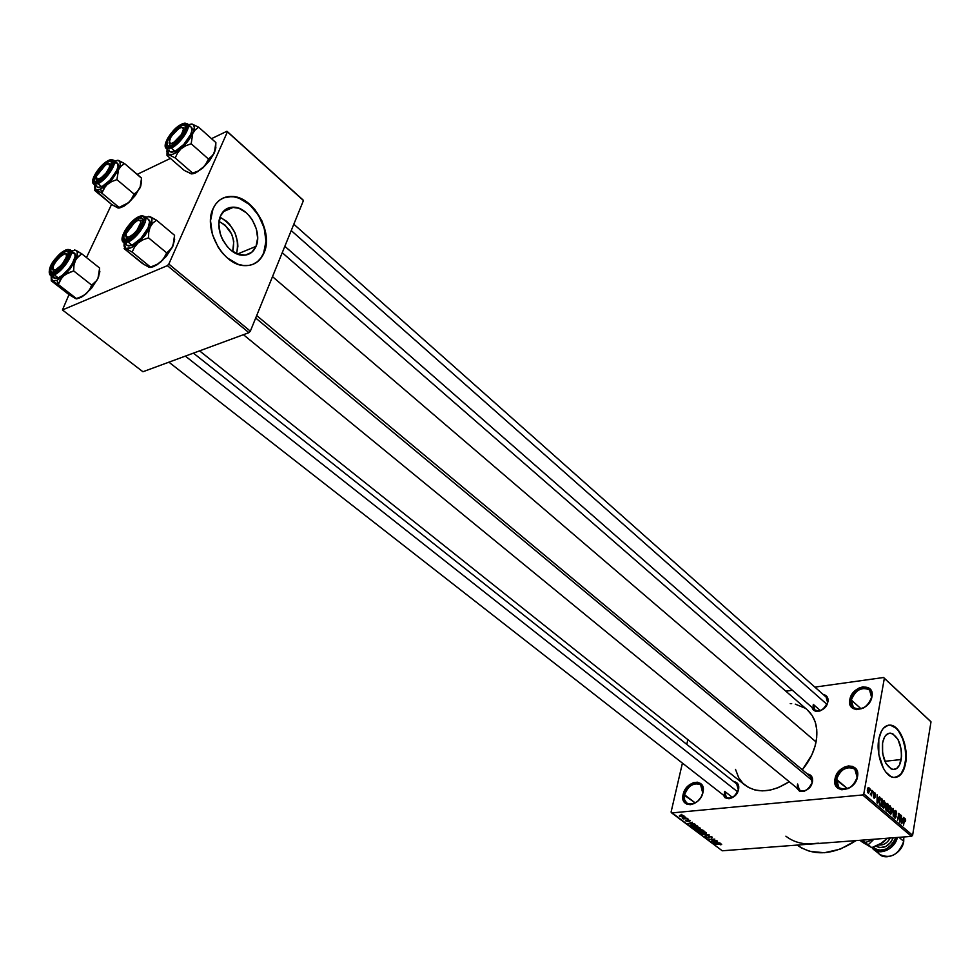 <?xml version="1.0" encoding="UTF-8"?>
<svg xmlns="http://www.w3.org/2000/svg" width="980" height="980" viewBox="0 0 980 980"><rect width="100%" height="100%" fill="white"/><g stroke="black" fill="none" stroke-linecap="round" stroke-linejoin="round"><path stroke-width="1.47" d="M851.314 700.026C848.264 713.477 869.603 710.782 871.588 697.331L871.955 696.694C869.787 711.382 846.5 714.31 849.832 699.634L851.314 700.026L861.089 708.834L851.314 700.026C855.528 689.822 861.616 686.466 869.579 689.981L871.588 697.331C867.398 707.56 861.322 710.941 853.36 707.486L851.314 700.026L849.832 699.634L851.473 695.188L854.536 691.194L858.554 688.254L862.927 686.821L868.733 687.886L871.22 690.606L872.151 694.502L871.342 698.961L867.227 705.233L863.16 708.185L856.618 709.667L852.955 708.467L850.505 705.71L849.832 699.634C851.963 685.204 875.079 681.97 871.955 696.694L871.588 697.331C874.454 683.844 853.274 686.784 851.314 700.026M697.993 800.93C693.779 804.433 690.018 805.131 686.711 803.024L684.53 799.594L684.567 794.78C681.051 808.047 700.161 806.234 702.734 792.942L702.979 792.391C700.161 806.908 679.299 808.88 683.146 794.413L695.224 802.926L684.567 794.78C688.364 785.507 693.717 782.175 700.614 784.796L702.734 792.942L701.533 796.262M836.516 779.382C833.343 793.445 855.062 791.387 857.157 777.287L857.512 776.687C855.234 792.097 831.53 794.327 834.997 778.978L847.529 788.667L836.516 779.382C840.632 769.067 846.72 765.649 854.805 769.141L857.157 777.287C853.078 787.614 847.002 791.056 838.917 787.638L836.516 779.382L834.997 778.978L836.7 774.347L839.836 770.255L843.939 767.303L848.398 765.944L852.539 766.397L856.802 770.243L857.721 774.372L856.875 779.051L852.661 785.507L848.509 788.471L841.857 789.794L838.133 788.398L835.646 785.409L834.997 778.978C837.263 763.837 860.771 761.276 857.512 776.687L857.157 777.287C860.134 763.163 838.586 765.49 836.516 779.382M232.689 251.517C235.727 238.324 231.182 228.303 219.079 221.456L224.959 224.984L231.66 234.097L233.791 241.399L232.689 251.529M256.013 246.372C253.342 252.35 248.92 255.302 242.746 255.217C227.972 255.388 213.591 230.018 220.598 215.784L225.032 209.867L231.476 207.246L238.936 208.275L246.262 212.77L249.532 216.114L252.375 220.01L256.356 228.916L257.63 238.165L256.013 246.372L251.725 252.313L245.392 255.094L237.944 254.249L230.521 249.863L227.189 246.519L221.897 238.189L220.169 233.522L218.883 224.102L220.598 215.784C223.305 209.977 227.654 207.099 233.644 207.172C248.565 207.025 262.75 232.113 256.013 246.372L237.405 254.053L256.013 246.372M228.401 196.674L233.706 196.796L239.157 198.217L249.68 204.722L258.426 215.147L264.135 227.924L265.972 241.178L263.669 252.975L261.048 257.764L257.544 261.562L252.877 264.38C257.752 262.285 261.341 258.475 263.669 252.975L264.049 252.828C260.202 261.489 253.808 265.764 244.865 265.641C223.624 265.899 202.848 229.259 213.015 208.752L210.516 220.77L212.378 234.404L218.32 247.499L222.546 253.195L227.385 257.997L238.103 264.294L243.579 265.531L248.834 265.457L253.673 264.061L257.924 261.403L261.415 257.605L264.049 252.828L266.339 241.031L265.935 234.465L262.101 221.198L254.739 209.377L244.927 200.741L239.524 198.058L234.073 196.625L228.781 196.514L223.844 197.727L219.446 200.239L215.796 203.963L213.015 208.752C216.935 200.435 223.183 196.319 231.746 196.417C253.293 196.208 273.677 232.272 264.049 252.828L263.669 252.975C273.298 232.432 252.914 196.368 231.366 196.576L223.464 197.899M901.22 759.537C899.861 766.323 897.129 769.631 892.988 769.471C885.111 765.919 881.645 757.075 882.588 742.938L884.389 737.377L885.749 735.355L889.093 733.224L892.866 733.848L898.048 739.582L901.183 749.21L901.576 756.242L899.469 765.111L896.565 768.602L892.952 769.471L891.041 768.859L885.785 763.151L882.6 753.399L882.588 742.938C883.972 736.25 886.704 732.979 890.759 733.163C898.623 736.678 902.115 745.474 901.22 759.537L884.867 761.289L901.22 759.537M895.255 777.508C900.314 776.515 903.646 771.726 905.263 763.151L905.643 763.102C903.707 772.902 899.75 777.691 893.772 777.459C884.23 776.883 875.618 755.017 878.803 739.189L878.803 754.306L883.409 768.394L885.724 771.971L891.016 776.589L893.772 777.459L898.979 776.172L903.144 771.125L906.145 758.361L904.528 743.293L901.086 734.424L896.32 728.067L890.906 725.188L888.211 725.225L883.372 728.263L881.412 731.166L878.803 739.189C880.812 729.561 884.732 724.882 890.551 725.139C900.142 725.764 908.644 747.299 905.643 763.102L905.263 763.151C908.276 747.336 899.775 725.8 890.183 725.188L888.591 725.163M735.772 794.976C732.391 798.357 729.23 799.153 726.315 797.365L724.698 791.362C722.223 801.162 736.568 799.778 738.357 789.978L738.614 789.427C733.616 799.227 728.508 801.089 723.301 795.013L725.102 797.769L729.059 798.798L735.049 795.736L738.614 789.427L736.678 793.8M813.339 704.424C811.073 714.065 826.079 712.142 827.61 702.525L827.941 701.901C822.6 712.007 817.247 713.82 811.893 707.315L813.057 709.679L815.287 711.162L819.844 711.039L824.425 708.197L827.61 702.525C824.633 709.753 820.358 712.203 814.797 709.851L813.339 704.424L820.432 710.647L813.339 704.424M797.647 783.988C795.282 794.07 810.534 792.6 812.163 782.518L812.481 781.942C807.251 792.183 801.836 794.02 796.238 787.455L799.57 791.24L804.2 791.277L808.867 788.435L812.163 782.518C809.247 789.819 804.984 792.306 799.349 790.003L797.647 783.988M724.698 791.362L732.538 797.5L724.698 791.362M807.336 709.924L812.114 715.425L815.201 721.917L816.744 729.426L816.695 737.67L815.017 746.307L811.771 755.004L802.314 769.778C809.456 761.142 814.037 751.868 816.058 741.958L272.501 276.642L816.058 741.958C818.398 728.189 815.568 717.581 807.557 710.108L282.24 252.705M785.813 691.182L792.391 690.263L785.813 691.182M814.882 687.115L883.58 677.511L930.228 721.023L883.58 677.511L814.882 687.115M862.657 794.952L911.51 836.381L722.248 850.787L671.68 812.935L862.657 794.952L863.797 793.849L884.34 678.332L931 721.844L912.613 835.315L863.797 793.849L884.34 678.332L883.58 677.511L931 721.844L930.228 721.023L931 721.844L912.613 835.315L911.51 836.381L912.613 835.315L863.797 793.849L862.657 794.952L671.68 812.935L671.08 812.065L682.423 763.102L671.08 812.065L722.248 850.787L911.51 836.381L862.657 794.952M683.979 815.875L679.532 815.568L682.105 816.916L684.089 816.585L683.979 815.875L680.708 815.274L679.361 815.899L682.876 816.879L683.979 815.875M687.041 818.239L682.19 818.067L683.244 818.913L687.421 818.533L682.202 817.994L683.244 818.913L687.041 818.239M690.104 820.481L687.397 819.99L687.372 821.142L685.473 820.493L687.592 821.436L688.389 821.24L688.132 820.223L689.687 821.301L690.189 820.554L687.838 819.917L687.372 821.142L686.11 820.113L685.792 820.885L687.838 821.424L688.315 820.187L689.687 821.301L690.104 820.481M696.755 825.552L693.485 824.695L690.533 825.43L692.137 826.887L697.87 826.385L692.431 824.731L690.533 825.491L692.137 826.887L697.87 826.385L696.755 825.552M702.868 830.146L697.05 829.84L698.311 831.505L704.032 831.016L700.051 829.435L696.743 830.183L698.311 831.505L704.032 831.016L702.868 830.146M708.859 834.654L701.974 834.25L708.393 834.862L704.608 836.234L709.226 834.923L701.974 834.25L708.393 834.862L704.608 836.234L708.859 834.654M716.76 840.595L712.191 840.963L714.812 839.125L709.104 839.591L714.053 839.505L711.419 841.33L717.127 840.877L712.191 840.963L714.812 839.125L709.104 839.591L714.053 839.505L711.419 841.33L716.76 840.595M721.672 844.564L720.141 843.621L714.886 843.939L720.227 843.903L720.692 844.821L721.501 844.098L718.769 843.621L715.253 844.209L721.672 844.564M719.847 842.91L717.826 842.812L716.552 841.857L717.556 841.195L713.024 842.531L720.239 843.204L717.826 842.812L716.552 841.857L717.556 841.195L713.403 842.825L719.847 842.91M711.921 836.883L708.712 836.21L708.871 837.643L707.964 837.802L706.139 836.553L706.237 837.508L708.577 838.096L709.52 837.802L709.263 836.467L711.137 836.859L711.211 837.973L712.264 837.618L711.921 836.883L709.104 836.161L708.381 837.802L706.776 837.361L706.702 836.442L705.735 836.957L708.736 838.084L709.483 836.43L711.211 836.92L711.211 837.973L712.325 837.386L711.921 836.883M706.249 833.38L706.164 832.559L703.971 831.738L699.842 832.363L701.484 833.576L704.914 833.796L706.458 832.976L704.13 831.775L701.705 831.665L700.21 832.988L706.249 833.38M700.112 828.762L699.928 827.867L697.809 827.108L693.681 827.745L695.641 829.043L699.01 829.154L700.235 828.186L697.981 827.145L695.543 827.034L693.668 827.892L694.048 828.382L700.112 828.762M694.722 824.021L691.365 822.943L692.358 822.245L687.838 823.666L695.114 824.315L691.365 822.943L692.358 822.245L687.838 823.666L694.722 824.021M688.132 819.06L687.311 819.133L688.132 819.06M685.51 817.1L684.689 817.173L685.51 817.1M681.909 814.38L681.088 814.454L681.909 814.38M686.76 744.384L687.862 739.643L686.76 744.384M870.485 789.108L870.681 790.431L870.485 789.108M873.009 791.264L873.205 792.587L873.009 791.264M879.379 796.716L878.692 798.541L877.431 797.463L877.1 794.768L877.431 803.122L879.758 797.046L878.692 798.541L877.431 797.463L877.1 794.768L877.039 802.792L879.379 796.716M885.197 802.853L884.021 800.66L882.625 802.008L882.27 806.234L883.47 808.255L884.879 806.736L885.197 802.853L883.887 800.636L882.331 803.257L883.556 808.28L885.148 805.56L885.197 802.853M891.126 807.912L889.963 805.744L888.578 807.091L888.223 811.305L889.411 813.314L890.808 811.795L891.126 807.912L889.828 805.707L888.284 808.329L889.509 813.339L891.077 810.619L891.126 807.912M895.904 810.754L894.997 810.619L894.397 812.346L895.634 817.014L894.814 817.075L894.005 815.164L895.193 818.19L896.161 816.181L894.826 811.991L895.904 811.722L896.688 814.123L896.541 811.746L894.789 810.852L895.414 810.497L894.446 811.82L895.757 815.789L895.218 817.32L894.042 814.968L894.764 817.969L896.1 816.928L894.814 812.114L895.732 811.538L896.688 814.123L895.904 810.754M903.597 817.442L902.948 819.255L901.723 818.214L901.392 815.556L901.747 823.8L903.977 817.761L902.948 819.255L901.723 818.214L901.392 815.556L901.367 823.482L903.597 817.442M905.618 819.623L904.92 818.52L904.209 819.194L903.536 825.319L904.565 819.562L905.177 821.264L905.655 820.579L904.846 818.496L903.952 820.297L903.536 825.319L904.528 819.66L905.545 821.473L905.618 819.623M900.632 814.895L899.701 820.481L898.746 813.29L897.582 820.272L898.88 814.98L899.824 822.171L900.988 815.201L899.701 820.481L899.138 813.62L897.582 820.272L898.88 814.98L899.824 822.171L900.632 814.895M893.013 808.39L890.71 814.417L893.074 809.37L893.258 816.585L893.368 808.684L890.71 814.417L893.074 809.37L893.258 816.585L893.013 808.39M887.243 803.441L885.981 803.808L885.295 808.194L887.17 811.403L888.358 804.396L886.116 803.539L887.243 803.441L885.785 804.556L885.344 807.839L887.17 811.403L888.358 804.396L887.243 803.441M881.339 798.394L879.893 798.872L879.183 802.351L879.513 804.629L881.204 806.332L882.404 799.313L880.101 798.516L880.775 798.1L879.354 800.77L879.624 804.837L881.204 806.332L882.404 799.313L881.339 798.394M874.858 792.747L873.964 792.82L873.621 794.253L874.564 797.34L873.352 795.87L874.295 798.247L875.067 796.654L874.099 793.714L874.76 793.506L875.471 795.148L875.348 793.506L874.466 792.538L873.682 793.641L874.65 797.095L873.352 795.87L873.952 798.051L875.03 797.304L874.087 794.364L874.711 793.457L875.471 795.148L874.858 792.747M871.955 790.37L871.245 794.008L870.301 794.633L871.208 794.67L871.428 795.809L872.323 790.676L870.301 794.633L871.208 794.67L871.428 795.809L871.955 790.37M868.942 787.687L867.949 787.908L867.325 790.419L867.766 792.722L868.782 793.028L869.383 788.349L868.047 787.773L868.942 787.687L867.435 789.513L868.366 793.175L869.505 791.215L868.942 787.687M818.447 843.192L808.157 843.976M167.372 265.641L248.92 332.673L142.921 371.751L62.438 309.95L167.372 265.641L168.829 264.073L227.409 131.859L303.445 200.532L250.341 331.166L168.829 264.073L227.409 131.859L226.956 131.246L302.943 199.871L226.956 131.246L211.496 138.67L226.956 131.246L303.445 200.532L302.943 199.871L303.445 200.532L250.341 331.166L248.92 332.673L250.341 331.166L168.829 264.073L167.372 265.641L62.438 309.95L69.017 294.6L62.438 309.95L142.921 371.751L248.92 332.673L167.372 265.641M86.485 257.569L111.561 204.416L86.485 257.569M137.225 174.354L170.422 158.405L137.225 174.354M199.565 350.865L744.849 785.017C757.124 793.727 771.922 792.624 789.231 781.709L778.389 787.602L770.207 790.088L762.269 790.885L754.894 789.954L748.353 787.381L742.889 783.253L738.724 777.777L735.514 769.374M702.979 792.391L701.239 796.801L698.25 800.685L694.465 803.453L690.459 804.69L686.858 804.2L684.212 802.069L682.827 796.581L683.832 792.208L686.221 788.018L689.638 784.662L693.583 782.616L697.442 782.199L700.639 783.498L702.697 786.303L702.734 792.942C706.102 779.627 687.103 781.685 684.567 794.78L683.146 794.413C685.914 780.129 706.641 777.863 702.979 792.391M807.348 773.955L811.281 775.952L812.506 778.622L812.481 781.942C813.057 777.287 811.342 774.629 807.348 773.955M823.249 694.551L825.711 695.384L827.488 697.405L827.941 701.901C828.48 697.674 826.924 695.224 823.249 694.551M733.726 781.624L737.658 783.596L738.736 786.205L738.614 789.427C739.275 784.76 737.646 782.163 733.726 781.624M790.26 703.579L791.681 703.652M795.295 704.155L804.935 708.099M813.241 843.854C802.461 844.564 793.347 842.004 785.899 836.185M797.218 845.079C813.939 856.655 833.527 855.16 855.993 840.607L840.179 849.158L824.425 852.735L809.774 851.375L801.26 847.823L797.218 845.079M826.177 697.148L827.61 702.525L826.14 697.123M810.472 776.564L812.163 782.518L810.436 776.528M736.752 784.037L738.357 789.978L736.715 784M896.075 777.361L900.853 774.114L904.246 767.45L905.765 758.398L905.202 748.304L902.641 738.663L898.452 730.909L895.941 728.115L890.526 725.237M236.56 253.698C239.757 237.907 234.245 225.743 220.047 217.205L226.552 221.296L229.81 224.592L234.931 232.713L237.601 241.864L237.871 246.397L236.56 253.698M220.843 235.592L223.183 240.749L220.843 235.592M904.43 818.717L905.14 818.655L904.43 818.717M901.955 819.341L902.948 819.255L901.955 819.341M902.69 819.966L901.367 822.918L901.38 819.158L902.69 819.966L901.649 822.894L901.71 819.121L902.69 819.966M894.226 817.198L894.887 817.149L894.226 817.198M889.142 806.038L890.281 805.94L889.142 806.038M890.71 810.301L889.534 812.469L888.529 812.346L889.191 812.298L888.223 808.696L889.803 806.589L890.673 810.534L889.754 812.445L888.639 811.22L889.607 806.614L890.649 807.655L890.71 810.301M887.366 804.482L888.358 804.396L887.366 804.482M886.055 807.361L887.439 807.361L886.153 804.862L886.704 804.017L887.856 804.911L887.439 807.361L886.435 807.447L887.304 808.182L886.949 810.276L885.54 809.811L886.312 809.737L885.32 808.059L886.202 807.336L887.304 808.182L886.949 810.276L885.785 809.1L885.442 807.41L886.079 807.348M886.606 804.029L887.856 804.911L887.439 807.361L885.761 806.834L886.729 806.748L885.736 804.899L886.606 804.029L885.895 804.09M883.188 800.966L884.34 800.856L883.188 800.966M884.781 805.229L883.592 807.41L882.576 807.287L883.25 807.226L882.27 803.625L883.862 801.518L884.744 805.474L883.936 807.324L882.76 806.418L883.666 801.53L884.72 802.583L884.781 805.229M881.412 799.398L882.404 799.313L881.412 799.398M881.902 799.815L880.983 805.192L879.991 805.291L880.983 805.192L879.342 804.115L879.636 799.545L880.751 798.982L881.902 799.815L880.983 805.192L879.709 803.723L879.758 800.868L880.64 798.982L881.902 799.815M877.7 798.627L878.692 798.541L877.7 798.627M878.435 799.251L877.051 802.228L877.076 798.418L878.435 799.251L877.333 802.204L877.419 798.382L878.435 799.251M873.744 795.013L874.393 794.952L873.744 795.013M870.338 794.755L871.208 794.67L870.338 794.755M869.064 791.252L867.57 792.33L867.386 789.819L868.807 788.41L869.138 790.909L868.341 792.367L867.766 790.088L868.856 788.447L869.076 791.203M717.029 842.776L713.783 842.604L716.086 841.624L717.029 842.776L713.783 842.604L716 842.004L717.029 842.776M706.323 836.504L706.115 837.422L706.323 836.504M708.871 837.582L709.042 836.785L708.871 837.582M708.871 836.185L708.65 837.202L708.871 836.185M700.455 831.898L700.21 832.988L700.455 831.898M704.289 833.539L700.872 832.939L701.019 831.751L705.502 832.167L705.686 832.902L704.289 833.539L700.602 832.498L704.669 832.192L705.686 833.037L704.289 833.539M697.344 829.766L697.148 830.636L697.344 829.766M700.308 831.028L697.515 830.256L699.291 829.619L699.61 830.501L699.842 829.46L700.308 831.028L698.605 831.175L697.527 830.195L700.308 831.028M702.991 830.795L700.235 830.415L700.492 829.423L701.803 829.607L702.991 830.795L700.982 830.967L699.855 829.95L702.991 830.795M694.306 827.267L694.048 828.382L694.306 827.267M698.152 828.921L694.722 828.321L694.869 827.12L699.353 827.537L699.536 828.284L697.944 828.945L694.44 827.88L698.52 827.561L699.536 828.418L698.152 828.921M691.353 824.903L691.084 826.091L691.353 824.903M696.817 826.164L692.431 826.544L691.329 825.577L694.416 824.744L696.817 826.164L692.431 826.544L691.317 825.552L694.612 825.038L696.817 826.164M691.88 823.886L688.609 823.739L690.925 822.698L691.88 823.886L688.609 823.739L690.827 823.102L691.88 823.886M689.895 820.346L689.687 821.301L689.895 820.346M688.07 820.419L687.838 821.424L688.07 820.419M685.963 820.138L685.792 820.885L685.963 820.138M687.397 820.677L687.85 819.917L687.397 820.677M679.851 815.433L679.655 816.279L679.851 815.433M682.497 816.585L680.083 815.997L683.452 815.581L682.497 816.585L680.083 815.96L682.852 815.691L683.55 816.205L682.497 816.585M192.117 173.864L195.816 172.799L191.566 173.901L184.301 170.471L167.004 155.44L168.854 154.73L175.224 157.952L177.454 153.113L180.945 148.899L185.673 145.799L191.186 143.766L192.717 133.488L195.277 129.789L198.695 127.216L192.252 124.129L190.99 124.019L193.097 124.509L194.334 127.143L193.464 131.663L189.287 139.429L184.51 145.383L177.356 151.753L172.468 154.387L168.021 154.326L166.882 151.618L167.151 149.266L168.854 154.73L175.224 157.952L192.607 173.093L191.566 173.901L189.802 173.264M185.489 128.319L182.378 127.425L185.489 128.319M180.651 125.856C185.281 123.97 186.592 125.746 184.583 131.185L172.97 144.611L168.879 146.106L167.2 145.297L167.274 141.402L173.546 131.553L182.17 125.244L185.183 125.808L185.526 128.074L183.419 133.476L180.565 137.617L171.684 145.322C160.941 150.883 170.361 130.573 180.651 125.856L181.116 127.461L180.651 125.856M165.743 147.821L171.341 148.078L170.986 146.853C158.576 153.26 169.467 129.801 181.337 124.35L173.142 130.94L167.911 137.935L165.449 144.146L166.588 147.515L169.234 147.539L172.946 145.726L177.172 142.357L183.027 135.546L185.747 130.855L186.996 125.403L184.595 123.394L181.337 124.35C193.869 117.661 183.04 141.377 170.986 146.853L171.341 148.078L166.245 148.47C161.59 144.918 172.566 128.564 181.398 124.264M187.499 123.847L191.235 127.167C195.498 130.071 183.897 147.502 175.089 151.361L171.659 152.304L169.969 151.716L175.089 151.361L171.341 148.078L175.089 151.361L183.848 144.379L190.684 134.481L191.982 130.291L191.186 127.131M192.901 173.766L195.816 172.799L192.607 173.093L198.058 171.096L202.75 168.033L195.816 172.799L204.685 166.061L208.52 159.079L211.888 156.457L214.4 152.745L209.573 160.683L202.75 168.033L214.375 152.794L215.894 147.735L214.4 152.745L215.87 142.566L198.695 127.216L215.87 142.566L215.674 147.968L213.273 154.767L208.52 159.079L191.186 143.766L208.52 159.079L206.241 163.868L202.75 168.033L198.058 171.096L192.607 173.093L175.224 157.952L177.454 153.113L180.945 148.899C175.714 153.407 171.684 155.355 168.854 154.73L167.004 155.44L184.301 170.471L191.676 173.864M167.017 152.696L167.004 155.44M188.393 124.632L192.252 124.129C194.849 125.036 195.008 128.16 192.717 133.488L180.945 148.899L185.673 145.799L191.186 143.766L192.717 133.488L195.277 129.789L198.695 127.216L192.252 124.129L188.393 124.632M169.197 150.087L169.601 151.288M190.684 126.812L189.434 126.579M181.913 124.08L187.523 123.86C191.774 126.751 180.149 144.207 171.341 148.078C182.317 140.483 187.866 132.631 188.013 124.521M170.361 145.861L169.062 142.86L170.361 145.861M181.533 134.407L182.574 134.848L181.533 134.407L173.619 142.639L170.263 143.754L169.087 142.933L170.888 136.698L178.789 128.49C183.811 126.175 184.73 128.147 181.533 134.407C173.007 144.599 169.05 146.155 169.638 139.062L174.526 132.018L180.014 127.841L182.096 127.376L183.481 128.993L181.533 134.407M291.232 230.582L827.022 704.436L291.232 230.582M111.781 164.321L108.939 163.697L111.781 164.321M109.601 166.87L110.948 167.041L109.601 166.87L109.025 163.721L104.921 165.155L99.715 170.3L96.408 176.167L105.779 164.603C109.086 162.839 110.36 163.599 109.601 166.87C107.42 174.906 93.541 184.644 96.408 176.167L96.947 179.352L101.038 177.956L106.293 172.774L109.601 166.87M97.424 181.447L96.31 178.764C96.016 181.864 97.731 182.292 101.467 180.05L100.034 180.883M111.108 168.548L111.634 167.127M142.014 224.028L140.495 223.844C138.29 232.762 123.174 242.905 126.126 233.534L126.224 236.658L128.699 237.123L132.741 234.735L136.98 230.3L140.74 222.558L140.361 220.733L137.862 220.316L130.965 225.51L126.126 233.534L135.412 221.541C139.54 219.14 141.243 219.912 140.495 223.844L142.014 224.028M126.016 236.278L127.633 239.451L126.653 239.059L126.016 236.278L127.633 239.451L126.653 239.059L126.016 236.278M812.31 780.582L255.682 318.022L812.31 780.582M139.405 220.169L142.284 220.292L142.823 221.162L139.405 220.169L142.284 220.292L142.823 221.162L139.405 220.169M65.391 261.758L64.398 261.317C56.448 271.043 52.7 272.538 53.153 265.8L58.445 257.911L64.692 253.722L66.15 254.09L66.432 256.834L62.059 264.539L55.48 269.941L53.606 270.174L52.577 268.214L54.794 262.579L62.01 254.874C67.081 252.436 67.877 254.592 64.398 261.317L65.391 261.758M52.773 269.451L54.133 272.293L52.773 269.451M737.732 791.914L185.355 356.108L737.732 791.914M65.476 253.734L68.576 254.42L65.476 253.734M105.338 186.445L107.151 184.534L100.671 189.103L101.859 193.121L103.892 188.54L107.151 184.534L111.634 181.582L116.914 179.634L134.089 194.077L132.031 198.634L128.76 202.591L119.082 207.417L101.859 193.121L105.338 186.445M107.518 162.104L107.984 163.672L107.518 162.104L110.079 161.382L111.573 162.202L110.605 167.788L105.154 175.616L98.429 181.031C88.519 186.175 98.061 166.429 107.518 162.104C111.487 160.451 112.688 161.957 111.108 166.637C108.498 172.309 104.627 176.902 99.519 180.43L95.881 181.717L94.423 180.847L95.44 175.249L100.854 167.507L107.518 162.104M108.792 160.377L108.217 160.647C119.781 154.448 108.805 177.503 97.718 182.513L98.074 183.689C108.547 176.302 113.913 168.658 114.17 160.769M93.174 183.456L98.074 183.689L101.785 186.776L97.584 187.303L101.785 186.776C110.042 183.186 121.508 165.889 117.392 163.28L113.717 160.169C117.821 162.766 106.33 180.075 98.074 183.689L101.785 186.776L109.993 180.173L116.645 170.618L118.041 166.539L117.343 163.244M113.692 160.144L108.67 160.365L106.416 161.7L98.649 169.062L95.464 173.619L92.916 179.671L93.088 182.305L94.778 183.297L97.718 182.513L103.5 178.274L110.605 169.43L113.215 161.859L111.181 159.801L108.217 160.647C97.302 165.645 86.277 188.43 97.718 182.513L98.074 183.689L93.639 184.056L97.338 187.131M118.519 208.005L111.769 204.575L94.644 190.402L96.016 189.912L101.859 193.121L119.082 207.417L118.396 208.042L116.853 207.356M141.573 178.299L124.534 163.562L141.561 178.042L140.826 185.661L137.482 191.504L134.089 194.077L116.914 179.634L118.519 169.712L112.161 179.34L105.448 185.98L99.274 189.691L94.778 189.728L111.769 204.575L117.588 207.797L118.874 208.03L128.76 202.591L123.799 206.278L119.621 207.944M117.821 160.279L118.617 160.463C120.895 161.455 120.859 164.53 118.519 169.712L107.151 184.534L111.634 181.582L116.914 179.634L118.519 169.712L121.104 166.098L124.534 163.562L118.617 160.463L114.721 161.014L117.686 160.316L119.891 161.516L120.197 164.811L118.519 169.712L121.104 166.098L124.534 163.562L117.429 160.316M141.598 180.553L140.753 186.114L135.264 195.547L128.76 202.591L140.005 187.878L137.482 191.504L134.089 194.077L130.573 200.704L124.252 206.008L123.002 206.082M96.016 189.912L94.497 187.903L94.68 184.914L96.016 189.912L101.859 193.121L100.671 189.103L96.016 189.912M117.073 163.06L114.538 162.999M96.567 185.343L96.873 186.543M118.923 208.005L124.252 206.008M141.561 178.042L140.005 187.878L141.561 180.406M174.685 239.12L172.958 246.005L174.562 235.298L156.494 220.169L174.562 235.298L174.33 240.945L171.77 248.161L166.722 252.901L162.864 259.884L157.241 264.674L150.92 267.368L153.835 266.548L149.572 267.43L144.183 264.588L124.105 248.602L142.284 263.4L147.845 266.548M138.058 218.356C142.7 216.69 143.938 218.761 141.794 224.579L130.732 237.858L125.685 239.745L123.749 237.564L124.252 234.379L130.818 224.04L136.343 219.287L139.577 217.817L142.541 218.712L142.811 221.247L140.532 227.054L137.555 231.378L132.043 236.903L128.49 239.12C117.649 244.314 127.694 222.668 138.058 218.356L138.584 220.157L138.058 218.356M122.733 241.533L128.123 242.011L127.743 240.749C115.224 246.727 126.837 221.737 138.793 216.752L132.557 221.174L125.011 230.594L122.353 237.258L123.37 241.08L127.743 240.749L131.847 238.189L138.229 231.795L141.671 226.784L144.354 218.418L143.203 216.335L138.793 216.752C151.435 210.467 139.895 235.776 127.743 240.749L128.123 242.011L123.284 242.207C118.115 238.532 129.679 220.745 138.866 216.629M144.746 216.384L148.666 219.667C153.456 222.717 141.181 241.668 132.055 245.245L128.625 245.98L127.204 245.417L132.055 245.245L128.123 242.011L132.055 245.245L140.985 238.299L148.103 227.936L149.597 221.664L148.36 219.446M156.494 220.169L148.446 216.396L150.847 217.119L151.839 218.895L150.161 227.017L152.88 223.024L156.494 220.169L150.013 216.629C152.562 217.866 152.611 221.333 150.161 227.017L145.016 235.421L137.947 243.04L142.798 239.904L148.495 237.822L148.752 232.113L150.161 227.017L137.947 243.04L130.891 247.793L125.758 248.43L132.165 252.105L134.395 247.279L137.947 243.04C132.606 247.573 128.552 249.361 125.758 248.43L124.019 246.066L124.117 242.893L125.758 248.43L132.165 252.105L150.454 267.026L132.165 252.105L134.395 247.279L137.947 243.04L142.798 239.904L148.495 237.822L166.722 252.901L148.495 237.822L148.752 232.113L150.161 227.017L152.88 223.024L156.494 220.169M174.562 238.067L172.933 246.054L170.3 249.998L166.722 252.901L162.864 259.884L157.168 264.429L150.454 267.026L153.835 266.548L160.892 261.881L172.958 246.005L166.269 256.393L158.625 263.571L150.136 267.503L148.666 267.087L149.695 267.368M124.117 248.246L125.758 248.43L124.105 248.602M145.554 217.07L150.013 216.629L145.554 217.07M126.261 243.31L126.628 244.669M139.478 216.47L144.771 216.409C149.536 219.446 137.237 238.422 128.123 242.011C136.563 238.667 148.397 221.492 145.31 217.095M61.777 277.793L63.614 275.882L57.048 280.354L58.285 284.482L60.307 279.9L63.614 275.882L68.22 272.893L73.659 270.909L91.691 285.119L89.633 289.664L86.314 293.632L81.744 296.572L76.379 298.533L58.285 284.482L61.777 277.793M64.398 251.921L64.925 253.698L64.398 251.921L66.946 251.358L68.392 252.399L67.24 258.5L61.569 266.658L54.733 272.048C44.749 276.838 54.892 255.854 64.398 251.921C68.343 250.451 69.482 252.191 67.828 257.14L56.595 271.007L53.337 272.514L50.776 271.485L51.193 267.271L54.415 261.28L59.364 255.523L64.398 251.921M65.832 250.084L65.145 250.366C76.795 244.559 65.109 269.084 53.974 273.628L54.341 274.841C62.242 271.73 73.892 254.727 70.952 250.635M53.141 275.809L55.125 278.516L58.237 277.879C66.763 274.559 78.878 255.805 74.296 253.073L70.438 250.01C75.007 252.718 62.867 271.497 54.341 274.841L58.237 277.879L62.267 275.356L68.661 268.912L72.189 263.828L75.031 256.944L74.897 253.881L71.699 252.705M70.413 249.986L65.648 250.047L63.32 251.37L55.382 258.818L50.813 265.899L49.331 270.039L50.041 273.837L52.369 274.167L59.829 269.451L67.179 260.312L70.033 252.166L68.098 249.704L65.145 250.366C54.169 254.91 42.446 279.141 53.974 273.628L54.341 274.841L50.151 275.037C46.293 265.482 58.433 254.702 65.219 250.243M75.987 298.716L69.225 294.772L51.254 280.819L52.418 280.831L58.285 284.482L76.379 298.533L74.37 297.871M99.862 271.668L97.963 278.381L99.642 268.055L97.963 278.381L91.422 288.402L84.17 295.237L76.281 298.9L69.225 294.772L51.254 280.819L51.242 279.484L52.418 280.831L51.254 279.484L51.144 275.809L52.418 280.831L58.285 284.482L57.048 280.354L52.418 280.831L57.048 280.354L65.783 274.253L73.659 270.909L73.953 265.409L75.399 260.496L78.143 256.601L81.769 253.808L74.615 249.925L76.538 250.782L77.334 252.558L76.22 258.598L70.352 268.594L63.614 275.882L76.624 258.389L81.769 253.808L99.642 268.055L81.769 253.808L75.828 250.268C78.033 251.566 77.898 254.971 75.399 260.496L73.953 265.409L73.659 270.909L91.691 285.119L89.633 289.664L86.314 293.632L81.279 297.271L77.077 298.753M98.6 276.764L96.763 280.476L91.691 285.119L96.763 280.476L86.314 293.632L82.259 296.328M71.381 250.757L75.828 250.268L71.381 250.757M50.188 275.062L54.047 278.063L58.237 277.879L54.341 274.841L49.637 274.412M76.44 298.765L82.908 296.279M98.613 276.862L99.642 269.868M903.805 836.969L903.732 841.318L903.805 836.969M890.11 838.01C887.427 843.008 883.703 845.323 878.95 844.968C883.164 845.373 886.68 843.449 889.497 839.186M893.258 837.765C888.933 846.548 883.201 849.378 876.059 846.23L879.562 847.663L885.614 846.61L890.918 842.236L893.258 837.765M898.991 837.337L903.732 841.318L898.991 837.337M882.98 842.469L871.735 847.639L861.212 840.203L865.463 842.494L873.768 839.248L865.463 842.494L862.547 840.105L865.463 842.494L861.236 840.203L868.219 844.76L873.915 839.235L868.219 844.76L871.735 847.639L865.23 843.792M868.158 845.581L871.735 847.639L876.647 845.997L883.213 842.31L887.39 838.219L879.317 844.748M860.881 841.134L862.914 842.469L860.881 841.134M864.838 843.707L862.914 842.469L864.838 843.707M897.374 837.459C891.763 850.126 883.899 854.156 873.817 849.538L872.016 847.565C877.492 856.704 894.826 849.88 897.374 837.459M873.817 849.538L879.967 854.585C890.722 859.203 898.648 854.781 903.732 841.318C902.09 854.989 882.233 862.535 877.467 851.436M895.867 837.569L892.817 843.596L886.165 849.072L878.607 850.383L872.874 847.32C882 853.127 889.669 849.88 895.867 837.569M228.793 209.291L229.516 207.625M812.408 778.169L256.687 315.548M738.577 785.47L193.415 353.131M890.759 733.163L888.358 733.444M223.011 211.827L233.644 207.172M904.761 819.39L904.136 819.439M895.23 811.367L894.532 811.428M895.218 817.32L894.311 817.394M889.534 812.469L888.615 812.543M889.62 806.601L888.738 806.687M883.592 807.41L882.674 807.483M883.678 801.53L882.784 801.615M880.579 798.994L879.807 799.067M874.356 793.335L873.731 793.396M874.332 797.463L873.56 797.536M868.341 792.367L867.606 792.428M868.501 788.324L867.717 788.398M687.592 821.007L687.85 819.917M169.981 151.728L166.269 148.495M197.054 171.549L198.156 171.512M293.816 224.224L827.941 698.716M284.837 246.311L814.833 709.888M799.398 790.039L243.432 334.695M168.903 362.171L726.352 797.402M108.278 160.549C99.96 164.628 89.131 180.786 93.639 184.056M127.216 245.429L123.321 242.244"/></g></svg>

